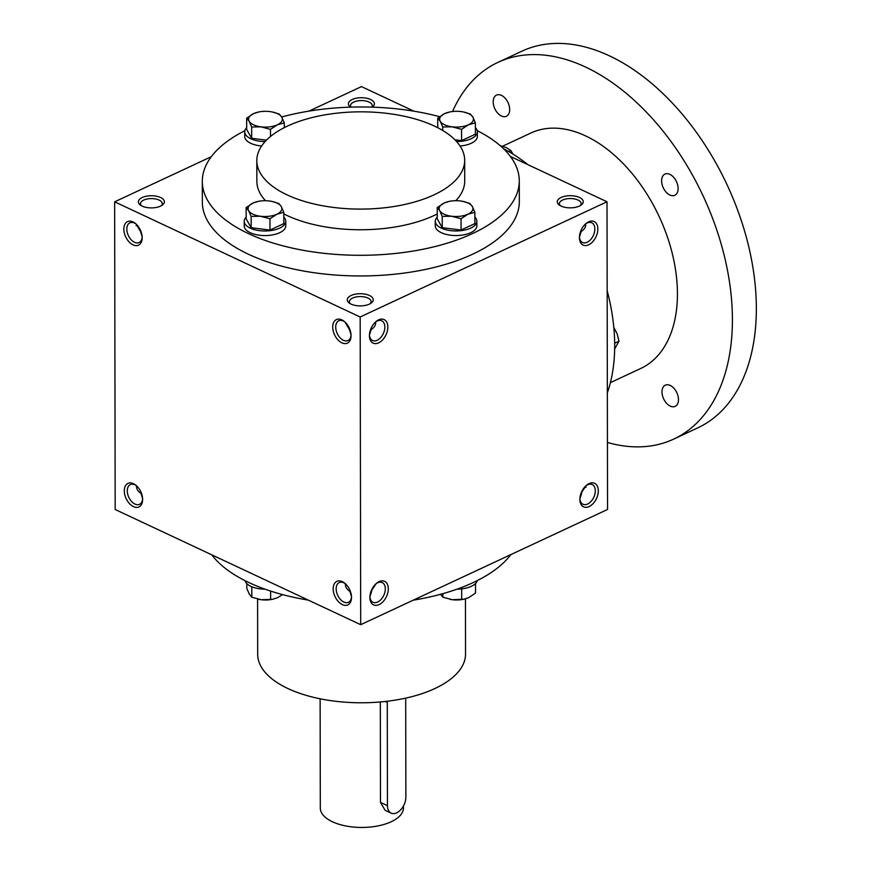 <?xml version="1.0" encoding="UTF-8"?>
<svg xmlns="http://www.w3.org/2000/svg" width="871" height="871" viewBox="0 0 871 871"><rect width="100%" height="100%" fill="white"/><g stroke="black" fill="none" stroke-linecap="round" stroke-linejoin="round"><path stroke-width="1.31" d="M142.594 498.55L141.015 493.389C137.77 491.233 136.279 488.718 136.54 485.8A10.877 6.772 -115 0 0 130.356 484.592A10.877 6.772 -115 0 0 127.678 494.064A10.877 6.772 -115 0 0 134.972 504.069A10.877 6.772 -115 0 0 139.556 504.309A10.877 6.772 -115 0 0 142.604 498.811M350.959 107.122A10.877 5.095 179.9 0 1 350.512 105.674A10.877 5.095 179.9 0 1 357.241 100.96A10.877 5.095 179.9 0 1 369.108 102.049A10.877 5.095 179.9 0 1 372.276 105.631A10.877 5.095 179.9 0 1 371.797 107.133M350.523 107.133A12.989 6.075 179.9 0 1 350.371 107.024A12.989 6.075 179.9 0 1 353.31 99.044A12.989 6.075 179.9 0 1 370.6 99.49A12.989 6.075 179.9 0 1 372.418 106.991A12.989 6.075 179.9 0 1 372.2 107.144M142.136 236.781L140.558 231.577L136.083 224.032A10.877 6.772 65 0 0 134.482 223.063A10.877 6.772 65 0 0 129.899 222.824A10.877 6.772 65 0 0 128.364 235.551A10.877 6.772 65 0 0 139.099 242.541A10.877 6.772 65 0 0 142.147 237.032M141.407 205.73A10.877 5.095 179.9 0 1 140.503 203.705A10.877 5.095 179.9 0 1 147.232 198.98A10.877 5.095 179.9 0 1 159.099 200.08A10.877 5.095 179.9 0 1 162.267 203.662A10.877 5.095 179.9 0 1 161.375 205.687M160.591 197.521A12.989 6.075 179.9 0 1 162.409 205.023A12.989 6.075 179.9 0 1 140.373 205.055A12.989 6.075 179.9 0 1 143.312 197.064A12.989 6.075 179.9 0 1 160.591 197.521M585.639 223.891C585.954 226.852 584.474 229.389 581.207 231.534L580.5 231.697M581.207 231.534L579.455 236.901M560.293 205.676A10.877 5.095 179.9 0 1 559.389 203.651A10.877 5.095 179.9 0 1 566.117 198.936A10.877 5.095 179.9 0 1 577.985 200.036A10.877 5.095 179.9 0 1 581.153 203.618A10.877 5.095 179.9 0 1 580.26 205.643M579.476 197.477A12.989 6.075 179.9 0 1 581.295 204.968A12.989 6.075 179.9 0 1 559.258 205.012A12.989 6.075 179.9 0 1 562.198 197.02A12.989 6.075 179.9 0 1 579.476 197.477M375.641 321.922C375.956 324.872 374.476 327.42 371.198 329.565L370.502 329.728M371.198 329.565L369.446 334.932M351.024 334.758L349.434 329.565L344.96 322.009A10.877 6.772 65 0 0 343.37 321.051A10.877 6.772 65 0 0 338.775 320.8A10.877 6.772 65 0 0 337.24 333.528A10.877 6.772 65 0 0 347.986 340.528A10.877 6.772 65 0 0 351.035 335.019M350.294 303.707A10.877 5.095 179.9 0 1 349.391 301.682A10.877 5.095 179.9 0 1 356.119 296.967A10.877 5.095 179.9 0 1 367.987 298.067A10.877 5.095 179.9 0 1 371.155 301.649A10.877 5.095 179.9 0 1 370.262 303.674M369.478 295.498A12.989 6.075 179.9 0 1 371.296 302.999A12.989 6.075 179.9 0 1 349.249 303.043A12.989 6.075 179.9 0 1 352.189 295.051A12.989 6.075 179.9 0 1 369.478 295.498M136.551 487.39A10.877 6.826 115.1 0 0 137.28 486.835A10.877 6.826 115.1 0 0 137.444 486.693M136.769 487.237A12.989 8.144 115.1 0 0 137.378 486.639M136.921 224.86A12.989 8.144 -64.9 0 1 136.312 225.469M136.987 224.925A10.877 6.826 -64.9 0 1 136.823 225.056A10.877 6.826 -64.9 0 1 136.094 225.622M370.959 591.496L376.087 583.69M369.903 596.7L371.656 591.333M351.492 596.787A10.877 6.772 -115 0 1 348.444 602.297A10.877 6.772 -115 0 1 343.86 602.046A10.877 6.772 -115 0 1 336.565 592.051A10.877 6.772 -115 0 1 339.233 582.568A10.877 6.772 -115 0 1 345.417 583.777C345.156 586.706 346.647 589.221 349.892 591.333L351.47 596.526M580.957 493.465L586.096 485.659M579.912 498.669L581.665 493.302M519.279 180.852L519.323 201.517A158.489 74.166 179.9 0 1 421.346 270.26A158.489 74.166 179.9 0 1 248.453 254.245A158.489 74.166 179.9 0 1 202.333 202.072L202.301 181.408A158.489 74.166 -0.1 0 0 248.42 233.58A158.489 74.166 -0.1 0 0 421.303 249.596A158.489 74.166 -0.1 0 0 519.279 180.852A158.489 74.166 -0.1 0 0 477.21 130.65M114.645 201.822L360.169 316.99L360.703 624.692L115.179 509.513L114.645 201.822L211.294 156.704M510.406 156.453L607.011 201.767L360.169 316.99M308.965 111.118L361.487 86.599L413.899 111.183M607.011 201.767L607.555 509.459L360.703 624.692M388.303 588.829A12.989 8.144 115.1 0 0 376.424 583.363A12.989 8.144 115.1 0 0 369.881 597.321A12.989 8.144 115.1 0 0 379.059 604.626A12.989 8.144 115.1 0 0 388.303 588.829M369.424 335.662A12.989 8.144 -64.9 0 1 369.424 335.553A12.989 8.144 -64.9 0 1 375.967 321.595A12.989 8.144 -64.9 0 1 387.66 324.927A12.989 8.144 -64.9 0 1 379.538 342.368A12.989 8.144 -64.9 0 1 369.424 335.662M598.301 490.798A12.989 8.144 115.1 0 0 586.423 485.332A12.989 8.144 115.1 0 0 579.879 499.29A12.989 8.144 115.1 0 0 589.068 506.595A12.989 8.144 115.1 0 0 598.301 490.798M579.422 237.631A12.989 8.144 -64.9 0 1 579.422 237.522A12.989 8.144 -64.9 0 1 585.965 223.564A12.989 8.144 -64.9 0 1 597.669 226.896A12.989 8.144 -64.9 0 1 589.547 244.337A12.989 8.144 -64.9 0 1 579.422 237.631M342.357 604.616A12.989 8.089 -115 0 0 351.503 597.539A12.989 8.089 -115 0 0 344.851 583.276A12.989 8.089 -115 0 0 333.266 587.272A12.989 8.089 -115 0 0 342.357 604.616M341.868 319.886A12.989 8.089 65 0 1 344.393 321.508A12.989 8.089 65 0 1 351.046 335.771A12.989 8.089 65 0 1 341.846 342.815A12.989 8.089 65 0 1 332.722 327.028A12.989 8.089 65 0 1 341.868 319.886M133.481 506.628A12.989 8.089 -115 0 0 142.626 499.551A12.989 8.089 -115 0 0 135.963 485.299A12.989 8.089 -115 0 0 124.39 489.295A12.989 8.089 -115 0 0 133.481 506.628M132.98 221.898A12.989 8.089 65 0 1 135.506 223.531A12.989 8.089 65 0 1 142.169 237.783A12.989 8.089 65 0 1 132.969 244.838A12.989 8.089 65 0 1 123.845 229.051A12.989 8.089 65 0 1 132.98 221.898M585.268 486.421A12.989 8.089 -115 0 0 586.107 487.259A10.877 6.772 -115 0 1 585.595 486.856A10.877 6.772 -115 0 1 585.181 486.497M584.724 224.729A10.877 6.772 65 0 0 585.138 225.088A10.877 6.772 65 0 0 585.65 225.491A12.989 8.089 65 0 1 584.811 224.653M439.615 116.681A158.489 74.166 -0.1 0 0 281.692 116.975M244.86 130.715A158.489 74.166 -0.1 0 0 202.301 181.408M283.794 213.896A103.932 48.634 -0.1 0 0 287.103 215.529A103.932 48.634 -0.1 0 0 437.231 213.972M455.816 200.7A103.932 48.634 -0.1 0 0 464.722 180.95L464.679 160.286A103.932 48.634 -0.1 0 0 360.67 111.836A103.932 48.634 -0.1 0 0 256.825 160.645A103.932 48.634 -0.1 0 0 287.071 194.864A103.932 48.634 -0.1 0 0 400.442 205.36A103.932 48.634 -0.1 0 0 464.679 160.286M256.825 160.645L256.858 181.31A103.932 48.634 -0.1 0 0 265.546 200.722M257.587 599.063L257.685 654.328A103.932 48.634 -0.1 0 0 287.931 688.547A103.932 48.634 -0.1 0 0 401.302 699.043A103.932 48.634 -0.1 0 0 465.55 653.969L465.452 598.834M211.784 554.838A158.489 74.166 -0.1 0 0 249.03 582.612A158.489 74.166 -0.1 0 0 308.29 600.108M413.235 600.173A158.489 74.166 -0.1 0 0 510.896 554.577M585.421 224.054A10.877 6.826 -64.9 0 1 591.768 222.78A10.877 6.826 -64.9 0 1 593.325 235.529A10.877 6.826 -64.9 0 1 582.525 242.486A10.877 6.826 -64.9 0 1 579.444 236.792M579.901 498.56A10.877 6.826 115.1 0 0 582.982 504.255A10.877 6.826 115.1 0 0 591.061 501.391A10.877 6.826 115.1 0 0 595.318 490.798A10.877 6.826 115.1 0 0 592.226 484.548A10.877 6.826 115.1 0 0 585.878 485.822M375.423 322.074A10.877 6.826 -64.9 0 1 381.759 320.811A10.877 6.826 -64.9 0 1 383.316 333.56A10.877 6.826 -64.9 0 1 372.516 340.507A10.877 6.826 -64.9 0 1 369.446 334.823M369.903 596.591A10.877 6.826 115.1 0 0 372.973 602.286A10.877 6.826 115.1 0 0 381.063 599.422A10.877 6.826 115.1 0 0 385.309 588.829A10.877 6.826 115.1 0 0 382.217 582.579A10.877 6.826 115.1 0 0 375.88 583.842M503.58 148.745A163.694 101.929 65 0 1 527.946 164.684M607.174 290.74A163.694 101.929 65 0 1 607.348 392.875M502.621 146.208L530.885 133.013A129.91 80.905 65 0 1 585.639 135.92A129.91 80.905 65 0 1 672.717 255.345A129.91 80.905 65 0 1 640.784 368.455L610.397 382.641M452.517 111.521A207.853 129.441 65 0 1 497.918 62.385A207.853 129.441 65 0 1 585.519 67.034A207.853 129.441 65 0 1 724.857 258.11A207.853 129.441 65 0 1 673.751 439.082A207.853 129.441 65 0 1 607.435 442.468M501.413 95.364A11.693 7.284 65 0 1 509.252 106.11A11.693 7.284 65 0 1 506.378 116.289A11.693 7.284 65 0 1 494.837 108.766A11.693 7.284 65 0 1 496.492 95.102A11.693 7.284 65 0 1 501.413 95.364M669.853 174.363A11.693 7.284 65 0 1 677.682 185.109A11.693 7.284 65 0 1 674.807 195.289A11.693 7.284 65 0 1 663.267 187.777A11.693 7.284 65 0 1 664.921 174.102A11.693 7.284 65 0 1 669.853 174.363M670.213 385.439A11.693 7.284 65 0 1 678.052 396.196A11.693 7.284 65 0 1 675.177 406.376A11.693 7.284 65 0 1 663.637 398.853A11.693 7.284 65 0 1 665.292 385.178A11.693 7.284 65 0 1 670.213 385.439M497.918 62.385L521.86 51.204A207.853 129.441 65 0 1 609.46 55.853A207.853 129.441 65 0 1 748.799 246.939A207.853 129.441 65 0 1 697.704 427.901L673.751 439.082M613.674 327.224L617.158 333.822L618.987 341.192L614.654 348.988M618.987 341.192L614.676 343.207M500.139 145.609L506.378 147.645L510.842 150.509L512.986 154.113M510.842 150.509L508.664 151.521M462.762 201.343L469.872 203.476L472.365 206.558A16.887 7.904 -0.1 0 0 462.762 201.343A16.887 7.904 -0.1 0 0 460.454 200.972A16.887 7.904 -0.1 0 0 449.294 201.364A16.887 7.904 -0.1 0 0 444.134 203.019A16.887 7.904 -0.1 0 0 439.713 210.651A16.887 7.904 -0.1 0 0 451.624 216.237A16.887 7.904 -0.1 0 0 467.956 214.19A16.887 7.904 -0.1 0 0 472.365 206.558L474.869 212.295L467.956 214.19L461.042 218.752L451.624 216.237L442.218 216.389L439.713 210.651L437.22 207.57L444.134 203.019L449.294 201.364M437.242 217.129A20.784 9.723 -0.1 0 0 435.282 221.267L435.282 225.861A20.784 9.723 -0.1 0 0 441.336 232.699A20.784 9.723 -0.1 0 0 464.003 234.8A20.784 9.723 -0.1 0 0 476.862 225.785L476.851 221.19A20.784 9.723 -0.1 0 0 474.869 217.064M435.282 221.267A20.784 9.723 -0.1 0 0 441.325 228.115A20.784 9.723 -0.1 0 0 464.003 230.205A20.784 9.723 -0.1 0 0 476.851 221.19M437.22 207.57L437.242 218.871L442.239 227.679L461.064 230.042L474.891 223.586L474.869 212.295M461.064 230.042L461.042 218.752M442.239 227.679L442.218 216.389M463.274 111.934L470.384 114.068L472.877 117.15A16.887 7.904 -0.1 0 0 463.274 111.934A16.887 7.904 -0.1 0 0 460.966 111.564A16.887 7.904 -0.1 0 0 449.806 111.956A16.887 7.904 -0.1 0 0 444.646 113.611A16.887 7.904 -0.1 0 0 440.225 121.243A16.887 7.904 -0.1 0 0 452.136 126.828A16.887 7.904 -0.1 0 0 468.456 124.782A16.887 7.904 -0.1 0 0 472.877 117.15L475.381 122.887L468.456 124.782L461.554 129.344L452.136 126.828L442.729 126.981L440.225 121.243L437.732 118.162L444.646 113.611L449.806 111.956M460.073 146.001A20.784 9.723 -0.1 0 0 477.362 136.377L477.362 131.782A20.784 9.723 -0.1 0 0 475.381 127.656M456.622 141.548A20.784 9.723 -0.1 0 0 477.362 131.782M454.978 139.806L461.576 140.634L475.392 134.178L475.381 122.887M461.576 140.634L461.554 129.344M442.729 130.465L442.729 126.981M437.743 127.689L437.732 118.162M272.198 111.956L279.308 114.09L281.801 117.171A16.887 7.904 -0.1 0 0 272.198 111.956A16.887 7.904 -0.1 0 0 269.901 111.586A16.887 7.904 -0.1 0 0 258.731 111.978A16.887 7.904 -0.1 0 0 253.57 113.633A16.887 7.904 -0.1 0 0 249.16 121.265A16.887 7.904 -0.1 0 0 261.071 126.85A16.887 7.904 -0.1 0 0 277.392 124.803A16.887 7.904 -0.1 0 0 281.801 117.171L284.305 122.909L277.392 124.803L270.478 129.365L261.071 126.85L251.654 127.003L249.16 121.265L246.656 118.184L253.57 113.633L258.731 111.978M246.678 127.743A20.784 9.723 -0.1 0 0 244.718 131.88L244.729 136.475A20.784 9.723 -0.1 0 0 250.772 143.312A20.784 9.723 -0.1 0 0 261.627 145.99M244.718 131.88A20.784 9.723 -0.1 0 0 250.761 138.718A20.784 9.723 -0.1 0 0 265.111 141.57M246.656 118.184L246.678 129.485L251.675 138.293L266.45 140.155M284.316 127.623L284.305 122.909M270.489 136.486L270.478 129.365M251.675 138.293L251.654 127.003M271.687 201.364L278.796 203.498L281.3 206.579A16.887 7.904 -0.1 0 0 271.687 201.364A16.887 7.904 -0.1 0 0 269.389 200.994A16.887 7.904 -0.1 0 0 258.219 201.386A16.887 7.904 -0.1 0 0 253.058 203.041A16.887 7.904 -0.1 0 0 248.649 210.673A16.887 7.904 -0.1 0 0 260.56 216.258A16.887 7.904 -0.1 0 0 276.88 214.212A16.887 7.904 -0.1 0 0 281.3 206.579L283.794 212.317L276.88 214.212L269.966 218.773L260.56 216.258L251.142 216.411L248.649 210.673L246.145 207.592L253.058 203.041L258.219 201.386M246.166 217.151A20.784 9.723 -0.1 0 0 244.207 221.288L244.218 225.883A20.784 9.723 -0.1 0 0 250.26 232.72A20.784 9.723 -0.1 0 0 272.939 234.822A20.784 9.723 -0.1 0 0 285.786 225.807L285.775 221.212A20.784 9.723 -0.1 0 0 283.804 217.086M244.207 221.288A20.784 9.723 -0.1 0 0 250.26 228.137A20.784 9.723 -0.1 0 0 272.928 230.227A20.784 9.723 -0.1 0 0 285.775 221.212M246.145 207.592L246.166 218.893L251.164 227.701L269.988 230.064L283.815 223.607L283.794 212.317M269.988 230.064L269.966 218.773M251.164 227.701L251.142 216.411M475.512 583.537L475.533 593.097L468.62 597.658L463.949 599.204L452.299 599.705A16.887 7.904 179.9 0 1 449.991 599.324A16.887 7.904 179.9 0 1 449.828 599.292M463.949 599.204L463.459 599.302A16.887 7.904 179.9 0 1 452.299 599.705L442.882 597.19L440.388 594.12M477.33 580.565A20.784 9.723 179.9 0 1 457.035 589.166M442.871 593.663L442.882 597.19M461.684 588.872L461.706 599.553M246.809 583.624L246.82 588.404L249.313 594.142L251.806 597.212L261.224 599.727L272.383 599.324A16.887 7.904 179.9 0 1 261.224 599.727A16.887 7.904 179.9 0 1 258.916 599.346A16.887 7.904 179.9 0 1 258.763 599.313M265.089 589.188A20.784 9.723 179.9 0 1 250.881 586.346A20.784 9.723 179.9 0 1 244.98 580.63M251.795 586.749L251.806 597.212M270.62 591.071L270.631 599.575M272.884 599.226L277.544 597.68L282.574 594.599M387.312 701.242A12.989 8.144 115.1 0 0 387.268 702.331L387.453 805.664A12.989 8.144 115.1 0 0 391.144 813.122A12.989 8.144 115.1 0 0 400.791 809.714A12.989 8.144 115.1 0 0 405.864 797.063L405.701 698.128M391.144 813.122L385.124 810.302L380.485 802.398L387.453 805.664M380.311 701.961L380.485 802.398M403.458 805.969L403.458 807.929A41.568 19.456 179.9 0 1 361.922 827.45A41.568 19.456 179.9 0 1 320.31 808.07L320.125 698.792M385.396 701.46L387.268 702.331"/></g></svg>
